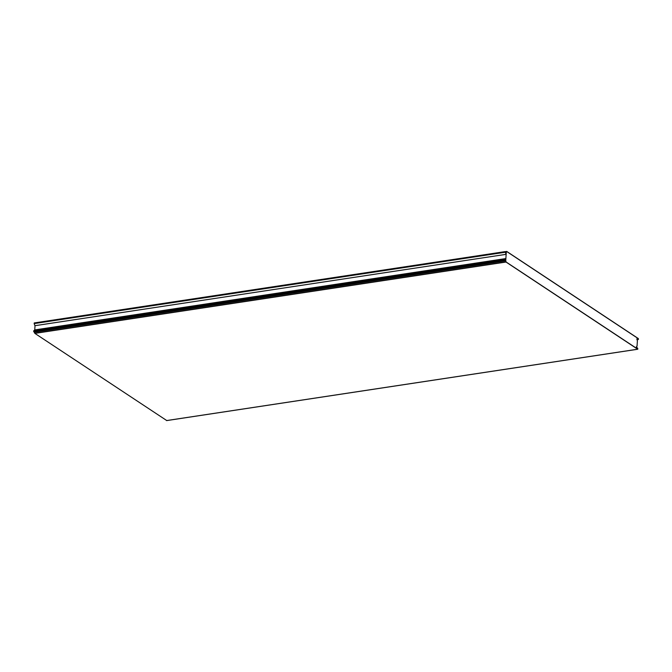 <?xml version="1.0" encoding="UTF-8"?>
<svg xmlns="http://www.w3.org/2000/svg" width="672" height="672" viewBox="0 0 672 672"><rect width="100%" height="100%" fill="white"/><g stroke="black" fill="none" stroke-linecap="round" stroke-linejoin="round"><path stroke-width="1.01" d="M505.352 252.269L506.285 252.126L505.739 260.862A0.941 0.462 81.4 0 1 506.016 261.929L637.77 349.138L636.35 346.886L636.964 346.105L636.35 346.886L636.896 348.592L506.016 261.929A0.941 0.462 81.4 0 0 505.63 260.753L504.781 259.778L505.823 258.569L34.684 329.935L33.6 331.103L34.885 333.396L166.74 420.546M506.285 252.126A0.941 0.462 81.4 0 0 506.344 252.126A0.941 0.462 81.4 0 1 506.167 252.092L505.277 251.908L506.083 254.335L505.226 251.874L506.327 252.025L506.688 251.404L638.358 338.587L638.4 339.461L636.896 339.066L637.4 340.612L637.048 346.139L636.401 346.92L637.753 348.373L637.686 349.213L506.016 262.038L504.731 259.745L505.823 258.569M506.083 254.335L34.952 325.693L34.154 323.602L34.255 322.938L505.31 251.622M636.846 339.032L637.316 340.528L636.846 339.032M506.68 251.504L638.35 338.68L638.383 339.36L637.039 338.663L637.501 338.89L637.552 338.15L506.68 251.504A0.941 0.462 81.4 0 1 506.344 252.126A0.941 0.462 81.4 0 0 506.671 251.504M35.011 325.685L34.751 329.918M504.924 260.316L33.793 331.674M637.686 349.213L166.555 420.571M506.016 262.038L34.885 333.396M505.966 261.895L34.835 333.253M637.745 348.466L636.905 348.6M504.823 259.476L33.692 330.834M505.621 260.845L34.482 332.203M505.285 252.244L34.154 323.602M638.35 338.68L637.51 338.814M506.621 251.471L505.546 251.639M638.316 339.444L637.031 339.637M506.167 252.092L505.327 252.218M637.787 349.238L166.656 420.596M638.4 339.461L637.048 339.671M505.386 251.58L34.255 322.938"/></g></svg>
